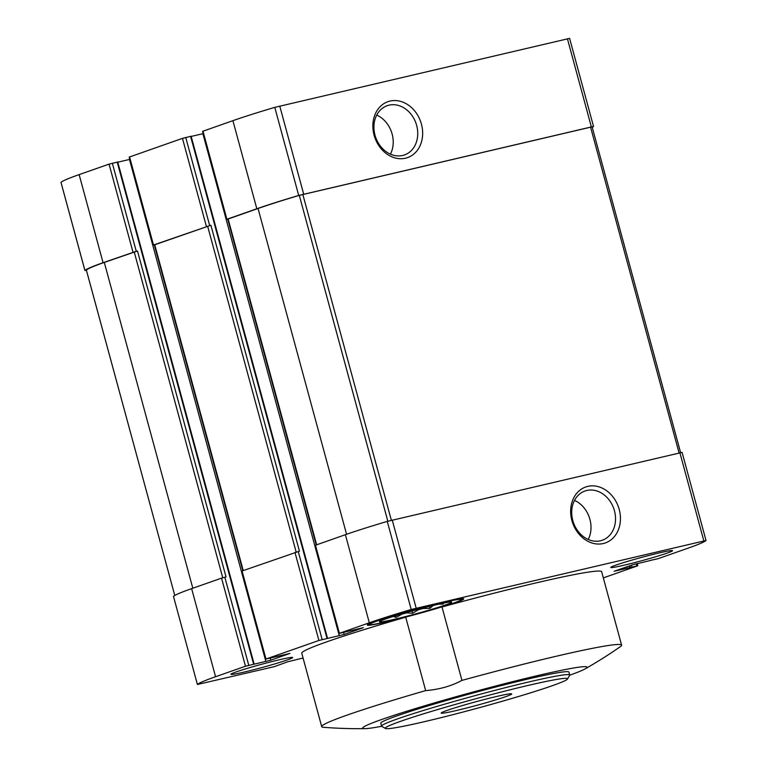 <?xml version="1.0" encoding="UTF-8"?>
<svg xmlns="http://www.w3.org/2000/svg" width="767" height="767" viewBox="0 0 767 767"><rect width="100%" height="100%" fill="white"/><g stroke="black" fill="none" stroke-linecap="round" stroke-linejoin="round"><path stroke-width="1.15" d="M392.762 616.246L396.079 617.397L402.263 614.022A32.291 1.63 164.8 0 0 406.75 612.891L406.644 612.478M406.75 612.891L412.675 613.216L418.216 609.832A32.291 1.63 164.8 0 0 422.885 608.519L422.77 608.087M418.216 609.832L418.082 609.324M287.299 659.946A31.993 1.62 164.8 0 0 292.639 657.53A31.993 1.62 164.8 0 0 270.646 661.911A31.993 1.62 164.8 0 0 236.236 671.892A31.993 1.62 164.8 0 0 230.896 674.308A31.993 1.62 164.8 0 0 252.889 669.927A31.993 1.62 164.8 0 0 287.299 659.946M650.128 560.466L657.933 558.74L687.855 548.242A110.295 5.58 164.8 0 0 706.004 540.495L411.198 609.477A110.295 5.58 164.8 0 0 369.32 622.785L338.985 633.465L363.328 627.665L344.201 634.443L318.899 640.474L265.986 659.035L289.926 653.417L270.799 660.195L245.488 666.235L215.565 676.734A110.295 5.58 164.8 0 0 197.416 684.48L274.365 666.638L287.452 661.873L303.061 657.99M603.332 577.896L637.837 565.749L614.108 571.281L632.622 564.78L650.148 560.562M667.185 553.084A31.993 1.62 164.8 0 0 672.525 550.668A31.993 1.62 164.8 0 0 650.531 555.049A31.993 1.62 164.8 0 0 616.122 565.03A31.993 1.62 164.8 0 0 610.781 567.446A31.993 1.62 164.8 0 0 632.775 563.064A31.993 1.62 164.8 0 0 667.185 553.084M381.659 726.282A116.277 5.887 -15.2 0 1 365.034 728.65A457.007 457.007 0 0 1 323.482 727.298A155.385 7.862 -15.2 0 1 321.709 726.637L301.767 653.225A155.385 7.862 -15.2 0 1 405.714 617.195A49.97 2.531 164.8 0 1 367.297 625.076A49.97 2.531 164.8 0 1 375.638 621.308A49.97 2.531 164.8 0 1 429.386 605.709A49.97 2.531 164.8 0 1 463.738 598.874A49.97 2.531 164.8 0 1 442.003 606.994A155.385 7.862 -15.2 0 1 601.654 571.751L621.606 645.152A155.385 7.862 -15.2 0 1 620.407 646.619A457.007 457.007 0 0 1 585.25 668.824A116.277 5.887 -15.2 0 1 569.718 675.19M365.034 728.65A116.277 5.887 -15.2 0 1 382.052 719.36A116.277 5.887 -15.2 0 1 467.582 693.531A116.277 5.887 -15.2 0 1 585.25 668.824M621.606 645.152A155.385 7.862 -15.2 0 0 461.945 680.396C451.399 686.082 439.299 689.485 425.656 690.607L405.714 617.195M321.709 726.637A155.385 7.862 -15.2 0 1 425.656 690.607M461.945 680.396L442.003 606.994M190.916 136.305L182.469 138.367L129.163 157.11L153.093 245.2L154.33 244.97M129.565 156.919L153.505 245.018L210.887 225.249L154.311 244.913L242.823 570.677M569.584 38.379L274.778 107.361A110.295 5.58 164.8 0 0 232.9 120.668L202.565 131.358L226.505 219.448L227.732 219.218M202.977 131.167L226.907 219.257L256.83 208.758A110.295 5.58 164.8 0 1 298.708 195.46L593.524 126.44A110.295 5.58 164.8 0 1 592.239 127.38M117.514 162.067L109.067 164.119L79.145 174.617A110.295 5.58 164.8 0 0 60.996 182.364L61.015 182.412M129.776 159.383L117.773 162.192M203.188 133.631L191.175 136.44M680.588 452.588L592.095 126.833L299.303 195.364A109.067 5.522 164.8 0 0 258.048 208.48L227.713 219.161L316.225 544.925M112.337 163.198L136.267 251.288L137.485 251.001L104.293 262.419A109.067 5.522 164.8 0 0 86.364 270.07L86.374 270.109M136.267 251.288L103.075 262.707A110.295 5.58 164.8 0 0 84.936 270.454L86.403 270.272M682.064 452.405L387.268 521.387A110.295 5.58 164.8 0 0 345.39 534.695L315.055 545.375L338.985 633.465M173.486 596.39L197.407 684.509L173.486 596.39A110.295 5.58 164.8 0 1 191.635 588.644L221.558 578.145L245.488 666.235M137.485 251.001L226.035 576.937L221.558 578.145M210.887 225.249L299.446 551.185L241.653 571.137L265.583 659.227M389.991 101.071A29.645 24.256 -109.3 0 1 422.128 139.134A29.645 24.256 -109.3 0 1 381.151 148.721A29.645 24.256 -109.3 0 1 389.991 101.071M587.79 486.383A29.645 24.256 -109.3 0 1 619.918 524.446A29.645 24.256 -109.3 0 1 578.941 534.043A29.645 24.256 -109.3 0 1 587.79 486.383M385.475 728.477L381.745 726.349A97.495 4.928 -15.2 0 1 381.563 726.138L380.768 723.204A97.495 4.928 -15.2 0 1 397.038 715.851A97.495 4.928 -15.2 0 1 501.906 685.42A97.495 4.928 -15.2 0 1 568.932 672.084L569.728 675.018A97.495 4.928 -15.2 0 1 569.67 675.286L567.532 679.016A94.446 4.775 -15.2 0 1 477.697 708.123A94.446 4.775 -15.2 0 1 385.475 728.477A94.446 4.775 -15.2 0 1 401.064 721.153A94.446 4.775 -15.2 0 1 504.859 691.115A94.446 4.775 -15.2 0 1 567.532 679.016M385.609 618.979A37.478 1.898 -15.2 0 1 424.391 607.665A37.478 1.898 -15.2 0 1 451.504 602.028A37.478 1.898 -15.2 0 1 416.021 613.801A37.478 1.898 -15.2 0 1 379.454 621.606A37.478 1.898 -15.2 0 1 385.609 618.979M384.603 619.333L386.28 618.739M422.885 608.519L429.942 608.356L433.24 605.441M438.734 604.175L443.249 604.128L443.249 603.198M377.585 620.848A47.525 2.406 -15.2 0 1 429.817 605.738A47.525 2.406 -15.2 0 1 461.36 599.65A47.525 2.406 -15.2 0 1 416.145 614.3A47.525 2.406 -15.2 0 1 369.742 624.539A47.525 2.406 -15.2 0 1 377.585 620.848M443.01 603.255L443.249 604.128M429.415 606.4L429.942 608.356M412.061 610.954L412.675 613.216M395.628 615.728L396.079 617.397M586.793 490.477A26.097 21.351 -109.3 0 1 614.127 509.652A26.097 21.351 -109.3 0 1 602.268 540.256A26.097 21.351 -109.3 0 1 573.476 522.701A26.097 21.351 -109.3 0 1 584.981 491.005A26.097 21.351 -109.3 0 1 586.793 490.477M574.502 500.4A26.097 21.351 -109.3 0 1 588.212 539.479M389.003 105.165A26.097 21.351 -109.3 0 1 416.337 124.34A26.097 21.351 -109.3 0 1 404.468 154.944A26.097 21.351 -109.3 0 1 375.686 137.379A26.097 21.351 -109.3 0 1 387.191 105.693A26.097 21.351 -109.3 0 1 389.003 105.165M376.712 115.079A26.097 21.351 -109.3 0 1 390.422 154.157M496.278 696.551A36.557 1.85 -15.2 0 1 511.723 693.924A36.557 1.85 -15.2 0 1 476.93 705.295A36.557 1.85 -15.2 0 1 441.159 713.099A36.557 1.85 -15.2 0 1 459.721 706.359A36.557 1.85 -15.2 0 1 496.278 696.551M381.563 726.138A97.495 4.928 -15.2 0 1 397.833 718.784A97.495 4.928 -15.2 0 1 502.701 688.354A97.495 4.928 -15.2 0 1 569.728 675.018M182.469 138.367L206.409 226.457M232.9 120.668L256.83 208.758M242.056 570.945L265.986 659.035M294.959 552.384L318.899 640.474M315.458 545.193L339.397 633.283M345.39 534.695L369.32 622.785M154.713 244.731L243.235 570.533M207.627 226.169L296.148 552.019M228.125 218.978L316.646 544.781M258.048 208.48L346.569 534.283M274.778 107.361L298.708 195.46M109.067 164.119L132.998 252.209M79.145 174.617L103.075 262.707M60.996 182.364L84.936 270.454M567.407 38.724L591.338 126.814M279.754 106.038L303.684 194.128M299.303 195.364L387.834 521.224M302.821 194.425L391.352 520.275M590.552 127.092L679.083 452.942M86.364 270.07L174.771 595.47L86.355 270.089M104.293 262.419L192.814 588.222M134.215 251.921L222.746 577.772M387.268 521.387L411.198 609.477M392.244 520.064L416.174 608.154M679.888 452.751L703.828 540.84M191.635 588.644L215.565 676.734M343.664 632.439L344.201 634.443M202.881 133.707L339.302 635.814M190.6 136.305L327.03 638.422M298.229 551.473L322.159 639.563M185.739 137.446L209.679 225.536M270.252 658.191L270.799 660.195M129.47 159.459L265.9 661.576M117.198 162.058L253.618 664.174M224.827 577.225L248.757 665.315M626.764 566.842L627.205 568.443M629.17 565.988L629.649 567.753M629.832 565.758L630.311 567.522M631.442 565.202L631.95 567.062M636.217 563.726L636.811 565.931M60.986 182.393L84.916 270.483M569.593 38.35L593.524 126.44M592.095 126.833L680.597 452.588M682.084 452.377L706.014 540.467M191.117 136.219L327.538 638.336M117.715 161.971L254.136 664.088M303.013 658.009L303.483 659.754M637.224 563.477L637.837 565.749M461.36 599.65L461.907 598.691M369.742 624.539L368.783 623.993"/></g></svg>
